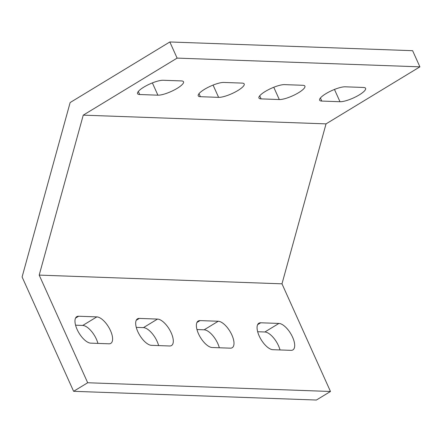 <?xml version="1.0" encoding="UTF-8"?>
<svg xmlns="http://www.w3.org/2000/svg" width="442" height="442" viewBox="0 0 442 442"><rect width="100%" height="100%" fill="white"/><g stroke="black" fill="none" stroke-linecap="round" stroke-linejoin="round"><path stroke-width="0.66" d="M73.61 391.308L316.4 400.032L330.478 391.479L87.687 382.75L73.61 391.308L22.1 276.974L70.145 102.544L169.833 41.968L412.624 50.692L419.9 66.841L326.041 123.876L281.985 283.83L330.478 391.479M136.269 327.367L143.451 327.627A15.232 6.597 -121.3 0 1 158.623 345.589M196.966 329.55L204.149 329.809A15.232 6.597 -121.3 0 1 219.32 347.771M257.664 331.732L264.846 331.992A15.232 6.597 -121.3 0 1 280.018 349.948M75.571 325.185L82.753 325.445A15.232 6.597 -121.3 0 1 97.925 343.406M169.833 41.968L177.109 58.112L83.251 115.147L39.194 275.106L281.985 283.83M39.194 275.106L87.687 382.75M139.318 318.417L157.529 319.074A15.232 6.597 -121.3 0 1 170.269 330.936A15.232 6.597 -121.3 0 1 171.502 345.545A15.232 6.597 -121.3 0 1 169.656 345.987L151.446 345.329A15.232 6.597 -121.3 0 1 138.705 333.467A15.232 6.597 -121.3 0 1 137.473 318.859A15.232 6.597 -121.3 0 1 139.318 318.417L136.23 320.295M200.016 320.599L218.226 321.251A15.232 6.597 -121.3 0 1 230.967 333.119A15.232 6.597 -121.3 0 1 232.199 347.727A15.232 6.597 -121.3 0 1 230.354 348.163L212.143 347.511A15.232 6.597 -121.3 0 1 199.403 335.644A15.232 6.597 -121.3 0 1 198.171 321.041A15.232 6.597 -121.3 0 1 200.016 320.599L196.928 322.478M260.714 322.782L278.924 323.433A15.232 6.597 -121.3 0 1 291.665 335.301A15.232 6.597 -121.3 0 1 292.897 349.909A15.232 6.597 -121.3 0 1 291.051 350.346L272.841 349.694A15.232 6.597 -121.3 0 1 260.1 337.826A15.232 6.597 -121.3 0 1 258.868 323.224A15.232 6.597 -121.3 0 1 260.714 322.782L257.625 324.66M78.621 316.234L96.831 316.892A15.232 6.597 -121.3 0 1 109.572 328.754A15.232 6.597 -121.3 0 1 110.804 343.362A15.232 6.597 -121.3 0 1 108.959 343.804L90.748 343.147A15.232 6.597 -121.3 0 1 78.007 331.285A15.232 6.597 -121.3 0 1 76.775 316.676A15.232 6.597 -121.3 0 1 78.621 316.234L75.532 318.113M83.251 115.147L326.041 123.876M218.602 97.362A15.232 3.763 155.7 0 0 235.022 92.129A15.232 3.763 155.7 0 0 244.216 83.974A15.232 3.763 155.7 0 0 242.061 83.102L223.856 82.444A15.232 3.763 155.7 0 0 207.431 87.676A15.232 3.763 155.7 0 0 198.237 95.831A15.232 3.763 155.7 0 0 200.392 96.704L218.602 97.362L213.072 85.091M177.109 58.112L419.9 66.841M279.294 99.538A15.232 3.763 155.7 0 0 295.72 94.312A15.232 3.763 155.7 0 0 304.914 86.157A15.232 3.763 155.7 0 0 302.759 85.284L284.554 84.626A15.232 3.763 155.7 0 0 268.128 89.853A15.232 3.763 155.7 0 0 258.935 98.014A15.232 3.763 155.7 0 0 261.089 98.886L279.294 99.538L273.769 87.267M339.992 101.721A15.232 3.763 155.7 0 0 356.418 96.494A15.232 3.763 155.7 0 0 365.611 88.339A15.232 3.763 155.7 0 0 363.457 87.466L345.252 86.809A15.232 3.763 155.7 0 0 328.826 92.035A15.232 3.763 155.7 0 0 319.632 100.196A15.232 3.763 155.7 0 0 321.787 101.069L339.992 101.721L334.467 89.45M157.905 95.179A15.232 3.763 155.7 0 0 174.325 89.953A15.232 3.763 155.7 0 0 183.518 81.792A15.232 3.763 155.7 0 0 181.364 80.919L163.159 80.267A15.232 3.763 155.7 0 0 146.733 85.494A15.232 3.763 155.7 0 0 137.539 93.649A15.232 3.763 155.7 0 0 139.694 94.522L157.905 95.179L152.374 82.908M199.01 93.638L200.392 96.704M143.451 327.627L157.529 319.074M259.708 95.82L261.089 98.886M204.149 329.809L218.226 321.251M320.406 98.002L321.787 101.069M264.846 331.992L278.924 323.433M138.313 91.461L139.694 94.522M82.753 325.445L96.831 316.892"/></g></svg>
